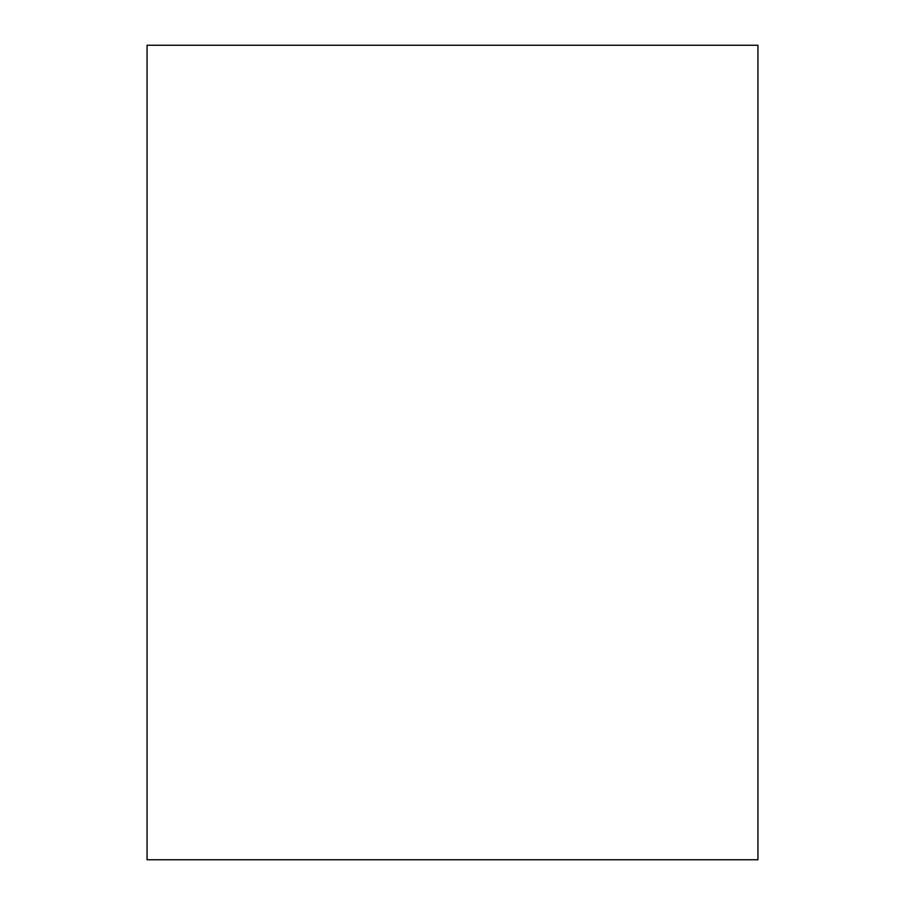 <?xml version="1.0" encoding="UTF-8"?>
<svg xmlns="http://www.w3.org/2000/svg" width="905" height="905" viewBox="0 0 905 905"><rect width="100%" height="100%" fill="white"/><g stroke="black" fill="none" stroke-linecap="round" stroke-linejoin="round"><path stroke-width="1.36" d="M147.062 859.75L757.938 859.75L757.938 45.25L147.062 45.25L147.062 859.75"/></g></svg>
